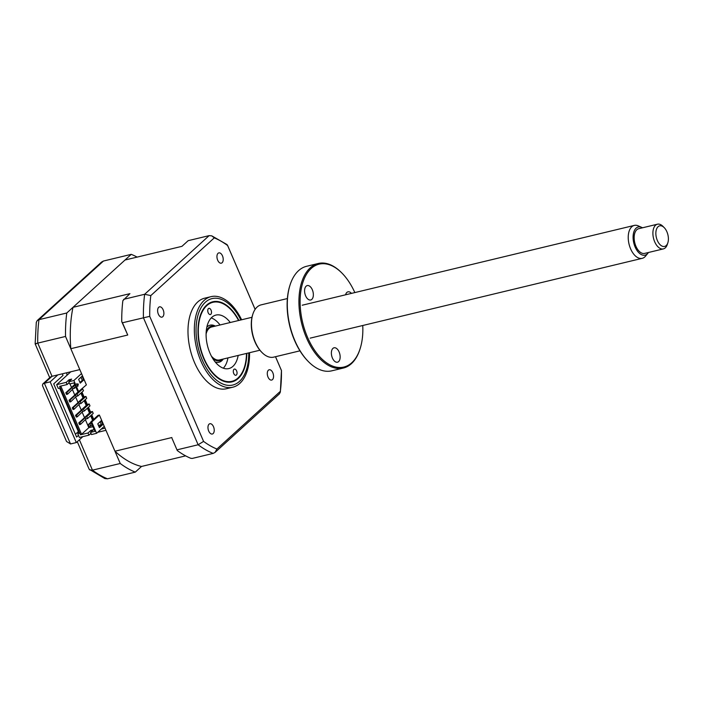 <?xml version="1.0" encoding="UTF-8"?>
<svg xmlns="http://www.w3.org/2000/svg" width="703" height="703" viewBox="0 0 703 703"><rect width="100%" height="100%" fill="white"/><g stroke="black" fill="none" stroke-linecap="round" stroke-linejoin="round"><path stroke-width="1.05" d="M66.952 375.305A10.58 5.932 76.5 0 0 66.688 372.766M137.147 257.105A114.29 64.052 76.5 0 0 131.241 254.354L66.767 313.002A114.29 64.052 76.5 0 0 65.528 336.447L37.751 343.117L52.031 376.29L79.817 369.611L65.528 336.447M66.767 313.002L38.981 319.672A114.29 64.052 76.5 0 0 37.751 343.117C34.842 343.829 34.385 344.039 36.371 343.749M70.52 443.953L66.53 441.466L42.444 385.534L42.778 383.987L44.377 383.249L70.52 443.953L76.319 442.565L82.849 436.625M42.778 383.987L50.431 377.028L52.031 376.29L44.377 383.249L50.177 381.852L76.319 442.565M131.241 254.354L103.455 261.033L101.54 262.07L37.233 320.559L36.292 322.369L35.15 343.855L49.72 377.687M37.233 320.559L38.981 319.672L103.455 261.033M97.726 432.301L105.96 430.315L120.239 463.488A114.29 64.052 76.5 0 0 135.292 472.126L141.514 466.458A106.25 59.544 -103.5 0 1 114.967 451.221L99.387 415.051L91.724 422.011L90.749 421.985L94.984 431.317L90.555 432.38L93.473 429.726L90.915 430.341L87.998 432.995L80.493 434.797L59.632 386.342L67.128 384.541L69.158 382.696M135.292 472.126L107.515 478.796L104.888 478.585L89.14 469.217L77.277 441.686M78.481 435.35L76.609 437.055L53.709 383.882L63.006 375.437L62.303 373.82M78.358 431.58L75.406 434.269M57.831 374.892L50.177 381.852M101.276 429.067L105.028 428.162M91.197 433.865L90.054 434.138M120.239 463.488L92.462 470.158L89.668 469.894M236.63 370.912A3.172 1.775 -103.5 0 1 235.918 375.261A3.172 1.775 -103.5 0 1 233.721 373.442A3.172 1.775 -103.5 0 1 234.433 369.093A3.172 1.775 -103.5 0 1 236.63 370.912M238.581 320.515A40.633 22.777 76.5 0 0 230.399 309.127A40.633 22.777 76.5 0 0 202.649 311.069A40.633 22.777 76.5 0 0 203.817 358.012A40.633 22.777 76.5 0 0 244.38 367.309A40.633 22.777 76.5 0 0 246.489 353.442M211.085 310.19A3.172 1.775 -103.5 0 1 210.373 314.549A3.172 1.775 -103.5 0 1 208.176 312.721A3.172 1.775 -103.5 0 1 208.888 308.371A3.172 1.775 -103.5 0 1 211.085 310.19M238.176 355.437A27.514 15.422 -103.5 0 1 228.835 368.574A27.514 15.422 -103.5 0 1 209.819 352.783A27.514 15.422 -103.5 0 1 215.97 315.067A27.514 15.422 -103.5 0 1 230.268 322.51M227.957 357.897A27.514 15.422 -103.5 0 1 223.334 368.196M211.243 317.897A27.514 15.422 -103.5 0 1 220.039 324.971M218.044 253.317A5.29 2.961 76.5 0 0 217.412 259.486A5.29 2.961 76.5 0 0 221.313 263.177A5.29 2.961 76.5 0 0 222.104 262.746A5.29 2.961 76.5 0 0 222.746 256.577A5.29 2.961 76.5 0 0 218.844 252.887A5.29 2.961 76.5 0 0 218.044 253.317M268.388 370.209A5.29 2.961 76.5 0 0 267.755 376.377A5.29 2.961 76.5 0 0 271.657 380.068A5.29 2.961 76.5 0 0 272.448 379.638A5.29 2.961 76.5 0 0 273.089 373.469A5.29 2.961 76.5 0 0 269.179 369.778A5.29 2.961 76.5 0 0 268.388 370.209M209.063 424.164A5.29 2.961 76.5 0 0 208.431 430.333A5.29 2.961 76.5 0 0 212.332 434.023A5.29 2.961 76.5 0 0 213.123 433.593A5.29 2.961 76.5 0 0 213.765 427.433A5.29 2.961 76.5 0 0 209.854 423.733A5.29 2.961 76.5 0 0 209.063 424.164M158.72 307.273A5.29 2.961 76.5 0 0 158.087 313.441A5.29 2.961 76.5 0 0 161.989 317.132A5.29 2.961 76.5 0 0 162.78 316.702A5.29 2.961 76.5 0 0 163.421 310.541A5.29 2.961 76.5 0 0 159.519 306.842A5.29 2.961 76.5 0 0 158.72 307.273M241.63 319.786A46.565 26.099 76.5 0 0 211.067 296.648L204.705 298.177A46.565 26.099 76.5 0 0 197.728 301.974A46.565 26.099 76.5 0 0 192.112 356.219A46.565 26.099 76.5 0 0 226.463 388.733L232.825 387.204A46.565 26.099 76.5 0 0 239.811 383.407A46.565 26.099 76.5 0 0 249.539 352.713M211.067 296.648A46.565 26.099 76.5 0 0 204.081 300.445A46.565 26.099 76.5 0 0 198.474 354.69A46.565 26.099 76.5 0 0 232.825 387.204M238.906 320.436A41.187 23.085 76.5 0 0 212.781 301.772A41.187 23.085 76.5 0 0 206.603 305.128A41.187 23.085 76.5 0 0 201.638 353.108A41.187 23.085 76.5 0 0 232.025 381.861A41.187 23.085 76.5 0 0 238.203 378.504A41.187 23.085 76.5 0 0 246.823 353.363M82.664 388.9L77.022 394.031L75.318 394.445L76.126 396.325L77.831 395.921L83.481 390.78L82.664 388.9L81.724 389.119M75.318 394.445L78.015 391.984M77.022 394.031L77.831 395.921M85.915 396.439L80.265 401.571L78.56 401.984L84.211 396.852L85.915 396.439L86.724 398.32L81.082 403.46L79.377 403.865L78.56 401.984M80.265 401.571L81.082 403.46M89.158 403.979L83.516 409.111L81.812 409.524L87.462 404.392L89.158 403.979L89.975 405.868L84.325 411L82.62 411.413L81.812 409.524M83.516 409.111L84.325 411M92.409 411.519L86.768 416.659L85.063 417.064L90.705 411.932L92.409 411.519L93.218 413.408L87.576 418.54L85.871 418.953L85.063 417.064M86.768 416.659L87.576 418.54M74.984 385.385L72.066 386.896L74.632 384.567M72.066 386.896L72.884 388.785L75.792 387.274M73.771 386.492L74.588 388.372M91.223 423.092L88.306 424.603L89.123 426.493L92.031 424.981M90.01 424.199L90.828 426.08M88.306 424.603L90.872 422.275M90.555 432.38L91.487 434.551L96.601 433.32L104.255 426.361M78.841 432.705L77.761 433.689L79.386 437.459L88.93 435.166L90.959 433.32M90.749 421.985L98.016 415.376L99.387 415.051M79.808 422.652L78.789 422.898L79.518 424.594L80.546 424.357L79.808 422.652L85.309 417.652M86.17 418.883L80.546 424.357M82.225 412.327L84.527 417.679L85.248 417.503M84.527 417.679L78.789 422.898M76.565 415.113L75.537 415.359L76.275 417.055L77.295 416.809L76.565 415.113L82.066 410.113M82.928 411.334L77.295 416.809M78.973 404.787L81.284 410.139L82.005 409.963M81.284 410.139L75.537 415.359M79.676 403.794L74.043 409.269L73.024 409.515L73.833 408.777M74.043 409.269L73.314 407.573L78.815 402.573M75.731 397.248L78.033 402.599L78.754 402.424M78.033 402.599L72.295 407.819L73.024 409.515M73.314 407.573L72.295 407.819M70.072 400.033L69.043 400.279L69.773 401.975L70.801 401.729L70.072 400.033L75.573 395.024M76.434 396.255L70.801 401.729M72.479 389.699L74.79 395.06L75.511 394.884M74.79 395.06L69.043 400.279M66.82 392.494L65.801 392.74L66.53 394.436L67.55 394.19L66.82 392.494L72.321 387.485M73.182 388.715L67.55 394.19M81.293 392.766L83.376 397.608M84.545 400.315L86.627 405.148M87.787 407.854L89.87 412.687M91.038 415.394L92.998 419.946M92.611 420.289L90.652 415.745M89.492 413.039L87.409 408.197M86.241 405.499L84.158 400.657M82.998 397.951L80.907 393.118M85.476 419.867L88.833 427.67L92.787 426.721M69.966 383.864L71.539 387.511L72.26 387.344M71.539 387.511L65.801 392.74M80.493 434.797L81.566 434.287L60.792 386.061M81.566 434.287L88.833 427.67M69.641 380.956L69.114 379.725L66.196 382.37L67.128 384.541M69.114 379.725L71.671 379.11L68.753 381.764L69.685 383.926L74.114 382.863L78.051 392.01L86.39 384.884L70.81 348.706A106.25 59.544 -103.5 0 1 72.989 307.334L125.02 260.013L181.945 246.34L188.167 240.672L209.125 235.637L211.752 235.848L214.274 237.869A111.109 62.268 -103.5 0 1 227.605 245.514L255.11 309.382M68.753 381.764L73.868 380.534L78.736 391.843M77.541 385.973L78.341 384.075L77.743 386.448L76.609 383.812L78.341 384.075M78.622 379.356L82.066 376.219L83.683 379.998L80.239 383.126L78.622 379.356M73.868 380.534L81.522 373.565M80.986 377.203L82.321 380.323L79.957 382.467M82.321 380.323L83.683 379.998M73.92 382.915L78.051 392.01M98.438 425.368L101.417 424.647M94.984 431.317L91.047 422.169M91.724 422.011L96.601 433.32M91.443 431.572L90.915 430.341M87.998 432.995L88.93 435.166M66.196 382.37L56.653 384.673L58.279 388.443L59.641 388.109L79.123 433.356L77.761 433.689M70.836 371.764L56.653 384.673M72.989 307.334L129.914 293.661L122.858 300.664A114.29 64.052 -103.5 0 0 121.751 321.649L122.454 322.765L149.721 316.35A111.109 62.268 -103.5 0 1 150.811 295.585L214.274 237.869M172.086 438.514L177.27 450.553L172.086 438.514M275.488 356.702L281.455 370.56A111.109 62.268 -103.5 0 1 280.365 391.325L216.902 449.041L215.1 452.372L213.185 453.4L192.218 458.444L190.741 458.286A114.29 64.052 -103.5 0 1 177.27 450.553M177.165 449.806L198.132 444.771L143.421 317.721A114.29 64.052 -103.5 0 1 144.651 294.276L150.811 295.585M216.902 449.041A111.109 62.268 -103.5 0 1 203.571 441.396L149.721 316.35M211.752 235.848L226.972 244.547L227.605 245.514M281.455 370.56L280.356 392.063L279.407 393.873M280.365 391.325L280.348 392.063M203.571 441.396L198.132 444.771A114.29 64.052 -103.5 0 0 213.185 453.4M123.684 299.32L144.651 294.276L209.125 235.637M122.454 322.765L127.735 335.023L121.751 321.649M70.81 348.706L127.735 335.023M141.514 466.458L185.636 455.86M114.967 451.221L171.892 437.538M81.996 392.133L84.079 396.975M85.239 399.673L87.321 404.515M88.49 407.222L90.573 412.055M91.733 414.761L93.692 419.304M100.142 421.703L101.487 424.814L102.849 424.489L99.404 427.617L97.779 423.847L101.223 420.719L102.849 424.489M101.487 424.814L99.123 426.967M212.587 358.231A17.777 9.965 76.5 0 0 221.99 359.646A17.777 9.965 76.5 0 0 222.5 359.207M214.582 326.28A17.777 9.965 76.5 0 0 209.186 327.264A17.777 9.965 76.5 0 0 206.199 331.658M206.831 327.15A19.051 10.677 -103.5 0 1 207.701 326.359A19.051 10.677 -103.5 0 1 215.364 326.095M223.273 359.022A19.051 10.677 -103.5 0 1 221.427 361.043A19.051 10.677 -103.5 0 1 215.206 361.957M657.34 240.488A10.58 5.932 76.5 0 0 667.85 242.781A10.58 5.932 76.5 0 0 666.91 231.788A10.58 5.932 76.5 0 0 664.212 227.623A10.58 5.932 76.5 0 0 656.954 228.176A10.58 5.932 76.5 0 0 657.34 240.488M667.85 242.781L667.288 244.512A12.698 7.118 -103.5 0 1 663.386 248.897A12.698 7.118 -103.5 0 1 654.678 241.77A12.698 7.118 -103.5 0 1 657.454 224.204A12.698 7.118 -103.5 0 1 662.92 226.331L664.212 227.623M657.454 224.204L638.711 228.703A12.698 7.118 76.5 0 0 635.934 246.278A12.698 7.118 76.5 0 0 644.642 253.405L663.386 248.897M642.507 227.798A14.491 8.12 76.5 0 0 641.646 227.35A14.491 8.12 76.5 0 0 633.869 231.867A14.491 8.12 76.5 0 0 635.125 247.017A14.491 8.12 76.5 0 0 647.876 253.282A14.491 8.12 76.5 0 0 648.438 252.491M647.876 253.282L645.512 256.164A16.934 9.491 -103.5 0 1 642.226 258.335A16.934 9.491 -103.5 0 1 630.609 248.836A16.934 9.491 -103.5 0 1 634.308 225.408A16.934 9.491 -103.5 0 1 638.227 225.856L641.646 227.35M259.899 350.217L219.547 359.918A16.934 9.491 -103.5 0 1 211.41 356.157M206.093 334.039A16.934 9.491 -103.5 0 1 211.629 326.992L251.982 317.29M338.609 361.597A7.408 4.148 -103.5 0 1 337.493 362.194A7.408 4.148 -103.5 0 1 332.027 357.027A7.408 4.148 -103.5 0 1 332.923 348.398A7.408 4.148 -103.5 0 1 334.03 347.792A7.408 4.148 -103.5 0 1 339.496 352.968A7.408 4.148 -103.5 0 1 338.609 361.597M354.839 292.571A52.91 29.658 76.5 0 0 341.895 273.036A52.91 29.658 76.5 0 0 311.183 268.467A52.91 29.658 76.5 0 0 307.562 337.361A52.91 29.658 76.5 0 0 351.781 362.739A52.91 29.658 76.5 0 0 360.094 348.793A52.91 29.658 76.5 0 0 362.757 325.498M360.094 348.793L359.874 349.488A53.762 30.132 -103.5 0 1 351.421 363.653A53.762 30.132 -103.5 0 1 343.363 368.038A53.762 30.132 -103.5 0 1 303.696 330.507A53.762 30.132 -103.5 0 1 310.181 267.878A53.762 30.132 -103.5 0 1 318.239 263.493A53.762 30.132 -103.5 0 1 341.377 272.518L341.895 273.036M318.239 263.493L306.613 266.288A53.762 30.132 76.5 0 0 298.555 270.673A53.762 30.132 76.5 0 0 290.102 284.838A53.762 30.132 76.5 0 0 308.599 361.808A53.762 30.132 76.5 0 0 331.737 370.833L343.363 368.038M287.378 298.555L261.121 304.865A26.881 15.062 76.5 0 0 257.087 307.062A26.881 15.062 76.5 0 0 252.86 314.144A26.881 15.062 76.5 0 0 262.114 352.625A26.881 15.062 76.5 0 0 273.678 357.142L299.944 350.832M311.816 299.39A7.408 4.148 -103.5 0 1 310.7 299.988A7.408 4.148 -103.5 0 1 305.243 294.821A7.408 4.148 -103.5 0 1 306.13 286.191A7.408 4.148 -103.5 0 1 307.246 285.585A7.408 4.148 -103.5 0 1 312.703 290.761A7.408 4.148 -103.5 0 1 311.816 299.39M345.586 294.803A7.408 4.148 -103.5 0 1 346.869 292.422A7.408 4.148 -103.5 0 1 347.976 291.824A7.408 4.148 -103.5 0 1 351.465 293.388M262.114 352.625L261.595 352.106A26.037 14.587 -103.5 0 1 252.641 314.839L252.86 314.144M308.599 361.808L308.09 361.289A52.91 29.658 -103.5 0 1 289.882 285.532L290.102 284.838M79.377 439.779L92.462 470.158A114.29 64.052 76.5 0 0 107.515 478.796M240.839 319.97A44.447 24.913 76.5 0 0 205.355 302.228A44.447 24.913 76.5 0 0 202.306 360.094A44.447 24.913 76.5 0 0 239.451 381.413A44.447 24.913 76.5 0 0 248.757 352.897M227.5 245.215L255.127 309.355M275.514 356.702L281.49 370.578M279.407 393.882L215.1 452.372M642.226 258.335L310.155 338.143M634.308 225.408L302.237 305.216"/></g></svg>
